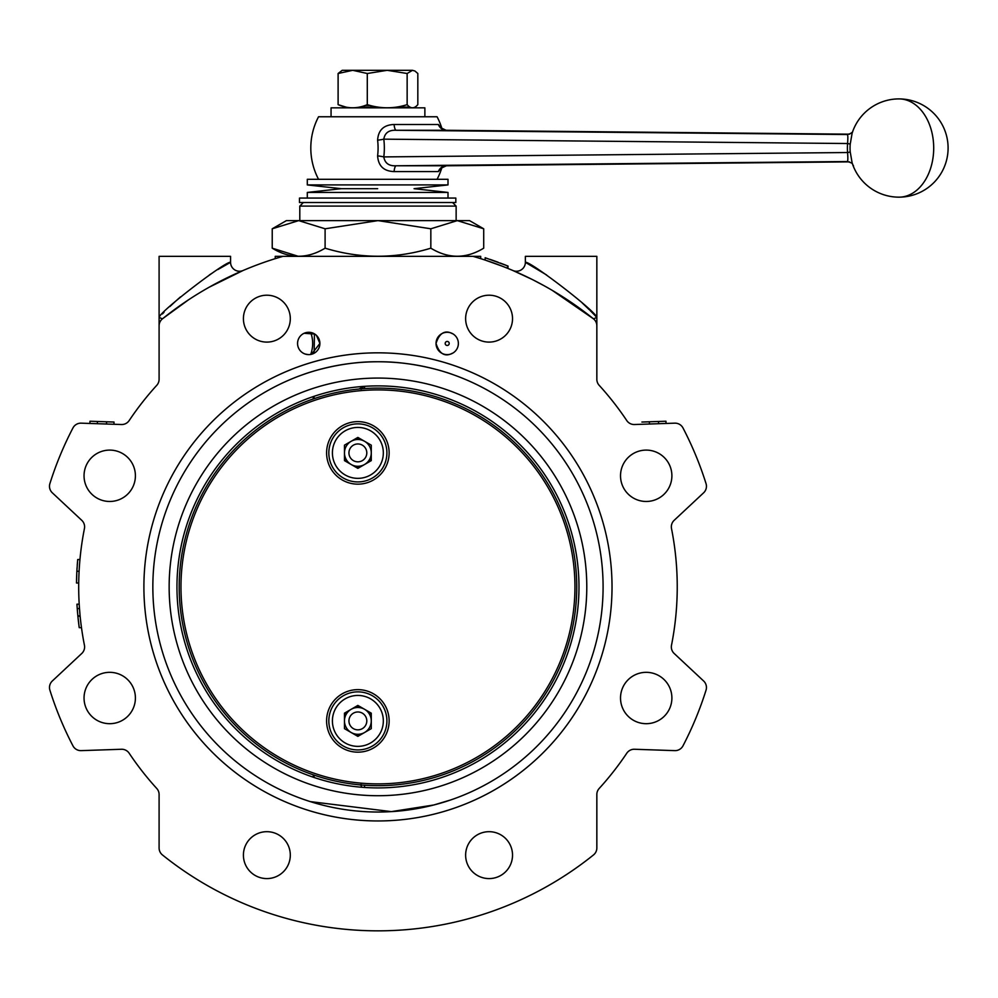 <?xml version="1.0" encoding="UTF-8"?>
<svg xmlns="http://www.w3.org/2000/svg" width="998" height="998" viewBox="0 0 998 998"><rect width="100%" height="100%" fill="white"/><g stroke="black" fill="none" stroke-linecap="round" stroke-linejoin="round"><path stroke-width="1.5" d="M847.427 161.539L847.127 161.539C847.888 161.826 848.038 158.819 847.576 152.532A37.612 26.946 90 0 1 847.389 148.028A37.612 26.946 90 0 1 847.576 143.525A8.932 0.749 -175.1 0 1 850.209 144.223A31.824 22.804 -90 0 0 850.047 148.028A31.824 22.804 -90 0 0 850.209 151.846L852.13 162.874A49.139 49.139 0 0 0 898.961 197.167A49.139 34.743 -90 0 0 933.704 148.028A49.139 34.743 -90 0 0 898.961 98.902A49.139 49.139 0 0 0 852.13 133.183L850.209 144.223M441.902 167.14L438.384 171.581L394.085 171.581C383.806 171.232 378.317 166.005 377.606 155.863A46.931 33.633 -90 0 0 378.08 148.028A46.931 33.633 -90 0 0 377.606 140.194A8.932 1.035 173.1 0 0 383.806 139.159A53.181 38.111 90 0 1 383.806 156.911C384.854 163.223 388.983 166.179 396.206 165.78L847.127 161.539A8.932 8.633 90.8 0 1 847.277 161.539L847.277 161.539C850.72 162.462 852.492 163.323 852.604 164.109M377.606 140.194C378.267 130.102 383.768 124.862 394.085 124.488A8.932 2.308 -89.8 0 0 396.206 130.276L847.427 134.53M394.085 124.488L438.384 124.488L441.902 128.917M419.709 116.766L437.074 116.766L424.874 116.766L424.874 107.834L331.062 107.834L331.062 116.766L318.549 116.766L419.709 116.766M675.821 132.821L712.959 132.959L675.821 132.821M646.342 132.534L683.48 132.672L646.342 132.534M613.77 132.21L614.606 132.235M617.6 132.21L618.772 132.272M628.229 132.31L627.143 132.21M612.323 131.998L579.726 131.898L612.323 131.998M558.194 131.686L591.066 131.798L558.194 131.686M574.199 131.823L577.892 131.861L574.199 131.823M605.387 132.123L609.067 132.16L605.387 132.123M627.917 132.36L662.497 132.472L627.917 132.36M667.038 132.734L691.127 132.746L667.038 132.734M729.95 133.121L701.706 133.033L729.95 133.146M708.518 133.021L709.541 133.146M438.384 124.488A8.932 8.633 -90.8 0 0 446.43 130.276L396.206 130.276C388.958 129.902 384.816 132.859 383.806 139.159L847.576 143.525C848.038 137.262 847.888 134.268 847.127 134.53A8.932 8.633 89.2 0 0 847.277 134.53L847.277 134.53C850.72 133.595 852.504 132.734 852.604 131.948M850.209 151.846A8.932 0.749 175.1 0 1 847.576 152.532L383.806 156.911A8.932 1.035 6.9 0 0 377.606 155.863M438.384 171.581A8.932 8.633 -89.2 0 1 446.43 165.78L396.206 165.78A8.932 2.308 -90.2 0 0 394.085 171.581M603.59 132.035L595.694 131.961L603.59 132.035M612.024 586.899A234.056 234.056 0 0 1 377.968 820.955A234.056 234.056 0 0 1 143.899 586.899A234.056 234.056 0 0 1 377.968 352.83A234.056 234.056 0 0 1 612.024 586.899M310.016 332.359L310.727 332.471C313.31 339.807 313.31 347.129 310.727 354.44L309.929 354.552M308.282 354.614L305.213 354.053M303.816 353.479L305.064 354.003M311.513 354.265L319.896 343.449L316.491 335.428M297.566 343.449A11.165 11.165 0 0 0 308.731 354.627A11.165 11.165 0 0 0 319.896 343.449A11.165 11.165 0 0 0 308.731 332.284A11.165 11.165 0 0 0 297.566 343.449M305.226 332.858L308.332 332.297M452.119 333.432C453.691 335.066 441.877 324.737 436.039 343.449A11.165 11.165 0 0 0 447.204 354.627A11.165 11.165 0 0 0 458.369 343.449A11.165 11.165 0 0 0 447.204 332.284A11.165 11.165 0 0 0 436.039 343.449C441.852 362.162 453.691 351.857 452.119 353.479M243.412 318.649A23.453 23.453 0 0 0 266.853 342.102A23.453 23.453 0 0 0 290.306 318.649A23.453 23.453 0 0 0 266.853 295.208A23.453 23.453 0 0 0 243.412 318.649M465.629 318.649A23.453 23.453 0 0 0 489.082 342.102A23.453 23.453 0 0 0 512.523 318.649A23.453 23.453 0 0 0 489.082 295.208A23.453 23.453 0 0 0 465.629 318.649M620.519 475.784A25.686 25.686 0 0 0 646.205 501.47A25.686 25.686 0 0 0 671.891 475.784A25.686 25.686 0 0 0 646.205 450.098A25.686 25.686 0 0 0 620.519 475.784M620.519 698.001A25.686 25.686 0 0 0 646.205 723.687A25.686 25.686 0 0 0 671.891 698.001A25.686 25.686 0 0 0 646.205 672.328A25.686 25.686 0 0 0 620.519 698.001M465.629 855.136A23.453 23.453 0 0 0 489.082 878.589A23.453 23.453 0 0 0 512.523 855.136A23.453 23.453 0 0 0 489.082 831.683A23.453 23.453 0 0 0 465.629 855.136M243.412 855.136A23.453 23.453 0 0 0 266.853 878.589A23.453 23.453 0 0 0 290.306 855.136A23.453 23.453 0 0 0 266.853 831.683A23.453 23.453 0 0 0 243.412 855.136M84.044 698.001A25.686 25.686 0 0 0 109.73 723.687A25.686 25.686 0 0 0 135.404 698.001A25.686 25.686 0 0 0 109.73 672.328A25.686 25.686 0 0 0 84.044 698.001M84.044 475.784A25.686 25.686 0 0 0 109.73 501.47A25.686 25.686 0 0 0 135.404 475.784A25.686 25.686 0 0 0 109.73 450.098A25.686 25.686 0 0 0 84.044 475.784M473.04 256.349L282.896 256.349L275.236 258.657L275.236 256.349L282.896 256.349A343.948 343.948 0 0 0 162.424 318.861A8.932 8.932 0 0 0 159.094 325.822L159.094 379.302A8.932 8.932 0 0 1 156.761 385.315A299.275 299.275 0 0 0 129.166 420.57A8.932 8.932 0 0 1 121.444 424.524L81.175 423.164A8.932 8.932 0 0 0 72.941 427.967A343.948 343.948 0 0 0 49.9 483.593A8.932 8.932 0 0 0 52.32 492.812L81.761 520.32A8.932 8.932 0 0 1 84.431 528.578A299.275 299.275 0 0 0 84.431 645.207A8.932 8.932 0 0 1 81.761 653.478L52.32 680.985A8.932 8.932 0 0 0 49.9 690.192A343.948 343.948 0 0 0 72.941 745.83A8.932 8.932 0 0 0 81.175 750.633L121.444 749.261A8.932 8.932 0 0 1 129.166 753.228A299.275 299.275 0 0 0 156.761 788.482A8.932 8.932 0 0 1 159.094 794.495L159.094 847.963A8.932 8.932 0 0 0 162.424 854.924A343.948 343.948 0 0 0 593.511 854.924A8.932 8.932 0 0 0 596.841 847.963L596.841 794.495A8.932 8.932 0 0 1 599.174 788.482A299.275 299.275 0 0 0 626.769 753.228A8.932 8.932 0 0 1 634.491 749.261L674.76 750.633A8.932 8.932 0 0 0 682.994 745.83A343.948 343.948 0 0 0 706.035 690.192A8.932 8.932 0 0 0 703.615 680.985L674.174 653.478A8.932 8.932 0 0 1 671.504 645.207A299.275 299.275 0 0 0 671.504 528.578A8.932 8.932 0 0 1 674.174 520.32L703.615 492.812A8.932 8.932 0 0 0 706.035 483.593A343.948 343.948 0 0 0 682.994 427.967A8.932 8.932 0 0 0 674.76 423.164L634.491 424.524A8.932 8.932 0 0 1 626.769 420.57A299.275 299.275 0 0 0 599.174 385.315A8.932 8.932 0 0 1 596.841 379.302L596.841 325.822A8.932 8.932 0 0 0 593.511 318.861A343.948 343.948 0 0 0 473.04 256.349L480.699 256.349L480.699 258.657L478.778 258.058L480.699 258.657M575.621 305.413L593.511 318.861L596.841 317.401L596.841 256.349L525.372 256.349L525.372 262.324C529.314 260.303 595.993 311.314 596.841 317.401L596.841 256.349M180.314 305.413L162.424 318.861L159.094 317.401L159.094 256.349L230.563 256.349L230.563 262.324L217.876 269.56M507.508 268.275L507.508 265.867L485.165 257.733L485.165 260.079L502.006 266.104M490.218 259.418L498.052 262.212M500.347 263.073L508.082 266.104L507.87 268.425M507.171 268.15L502.743 266.379M159.094 317.626L159.094 317.401C159.929 311.326 226.621 260.303 230.563 262.324A8.932 8.932 0 0 0 243.001 270.533L224.637 279.016M211.526 273.539L209.343 274.961M180.501 296.893L177.07 299.911M175.748 301.097L169.922 306.511M164.021 312.312L162.4 313.958M209.343 287.125L243.001 270.533A8.932 8.932 0 0 1 230.563 262.324M188.497 299.837L163.36 318.125M159.094 317.401L159.094 379.302M114.022 422.042L106.586 421.792L114.022 422.042L113.947 424.275M89.907 423.464L89.982 421.231L97.43 421.48L106.586 421.792L106.512 424.025M97.43 421.48L97.355 423.713M77.233 565.255L77.507 561.812M79.84 560.739L79.94 559.529L79.84 560.739L79.94 559.529L77.707 559.529L76.858 571.268L76.484 583.007L78.717 583.007M76.646 576.333L76.858 571.268L79.091 571.268L79.229 568.972M79.94 559.604L79.852 560.589M649.424 424.025L649.349 421.792L641.914 422.042L658.505 421.48L665.953 421.231L666.028 423.464M658.505 421.48L658.58 423.713M595.981 316.503L593.536 313.958M593.523 313.958L590.23 310.627M589.356 309.767L582.283 303.018M546.592 274.961L525.372 262.324A8.932 8.932 0 0 1 512.935 270.533L531.373 279.066M596.841 379.302L596.841 317.401M79.902 559.94L79.74 561.812M76.883 570.931L76.958 569.546M76.796 572.578L76.871 570.981M76.996 568.897L76.933 569.87M77.033 568.299L76.621 576.856M76.497 581.859L76.484 582.795M76.896 570.644L77.058 567.887M76.559 578.915L76.621 577.006M76.522 580.424L76.559 578.952M77.52 612.198L77.42 610.963M81.25 625.908L81.374 626.894M76.983 604.763A301.508 301.508 0 0 0 78.443 621.455M78.593 622.69A301.508 301.508 0 0 0 78.904 625.284M79.191 627.455L78.917 625.384A301.508 301.508 0 0 0 79.154 627.093M78.118 618.511A301.508 301.508 0 0 1 77.881 616.215L80.127 616.215M77.881 616.215L79.229 627.667L81.474 627.667L81.137 625.047M78.43 621.355L78.68 623.451M77.145 607.308L76.958 604.189L79.191 604.189L79.603 610.202L79.478 608.58L77.233 608.58L77.357 610.202L77.096 606.485L77.844 615.828L77.345 610.09M79.191 604.264L79.254 605.212M76.958 604.189L77.233 608.58M78.293 620.132L78.879 625.06M77.844 615.828L80.09 615.828L79.329 606.485M450.547 799.997L433.756 804.999L391.328 811.624L310.266 801.606M314.782 334.068L304.128 333.282M303.816 374.325C303.03 374.574 338.072 361.338 377.93 361.763C417.962 361.338 452.892 374.574 452.119 374.325M593.361 318.749L552.368 290.443M515.467 271.631L512.935 270.533M533.331 280.039L543.773 285.553M503.366 264.233L505.786 265.181M505.624 265.119L504.077 264.507M499.848 265.268L498.663 264.819M586.787 586.899A208.819 208.819 0 0 1 377.968 795.718A208.819 208.819 0 0 1 169.149 586.899A208.819 208.819 0 0 1 377.968 378.067A208.819 208.819 0 0 1 586.787 586.899M578.977 586.899A201.01 201.01 0 0 1 377.968 787.909A201.01 201.01 0 0 1 176.958 586.899A201.01 201.01 0 0 1 377.968 385.889A201.01 201.01 0 0 1 578.977 586.899M152.844 586.899A225.124 225.124 0 0 1 377.968 361.763A225.124 225.124 0 0 1 603.091 586.899A225.124 225.124 0 0 1 377.968 812.023A225.124 225.124 0 0 1 152.844 586.899M361.65 386.55L361.189 387.91L358.806 389.045M362.149 388.434L361.189 387.91L361.089 389.22L363.771 386.388M314.432 333.856L314.133 353.23M314.083 396.306L314.083 398.664M314.083 775.122L314.083 777.479M364.569 787.459L364.569 785.214L364.569 787.459M361.937 785.027L361.189 785.438L361.725 787.247M359.779 784.84L361.189 785.438L361.089 784.129M364.569 388.571L364.569 386.338L364.569 388.571M574.948 586.899A196.993 196.993 0 0 0 377.968 389.906A196.993 196.993 0 0 0 180.975 586.899A196.993 196.993 0 0 0 377.968 783.879A196.993 196.993 0 0 0 574.948 586.899M179.191 586.899A198.777 198.777 0 0 1 377.968 388.122A198.777 198.777 0 0 1 576.744 586.899A198.777 198.777 0 0 1 377.968 785.675A198.777 198.777 0 0 1 179.191 586.899M389.133 720.905A31.262 31.262 0 0 1 357.87 752.168A31.262 31.262 0 0 1 326.596 720.905A31.262 31.262 0 0 1 357.87 689.63A31.262 31.262 0 0 1 389.133 720.905M389.133 452.892A31.262 31.262 0 0 1 357.87 484.155A31.262 31.262 0 0 1 326.596 452.892A31.262 31.262 0 0 1 357.87 421.63A31.262 31.262 0 0 1 389.133 452.892M351.171 441.291A13.398 13.398 0 0 0 351.171 464.494A13.398 13.398 0 0 0 371.268 452.892A13.398 13.398 0 0 0 351.171 441.291M366.802 452.892A8.932 8.932 0 0 0 357.87 443.96A8.932 8.932 0 0 0 348.938 452.892A8.932 8.932 0 0 0 357.87 461.825A8.932 8.932 0 0 0 366.802 452.892M386.9 452.892A29.029 29.029 0 0 1 357.87 481.922A29.029 29.029 0 0 1 328.829 452.892A29.029 29.029 0 0 1 357.87 423.863A29.029 29.029 0 0 1 386.9 452.892A29.029 29.029 0 0 0 357.87 423.863A29.029 29.029 0 0 0 328.829 452.892M357.87 437.423L371.268 445.158L371.268 460.627L357.87 468.361L344.46 460.627L344.46 445.158L357.87 437.423M344.46 459.13A14.783 14.783 0 0 0 345.757 461.375M356.573 467.613A14.783 14.783 0 0 0 359.155 467.613M369.971 461.375A14.783 14.783 0 0 0 371.268 459.13M359.155 438.172A14.783 14.783 0 0 0 356.573 438.172M351.171 709.291A13.398 13.398 0 0 0 351.171 732.507A13.398 13.398 0 0 0 371.268 720.905A13.398 13.398 0 0 0 351.171 709.291M366.802 720.905A8.932 8.932 0 0 0 357.87 711.973A8.932 8.932 0 0 0 348.938 720.905A8.932 8.932 0 0 0 357.87 729.837A8.932 8.932 0 0 0 366.802 720.905M386.9 720.905A29.029 29.029 0 0 1 357.87 749.935A29.029 29.029 0 0 1 328.829 720.905A29.029 29.029 0 0 1 357.87 691.864A29.029 29.029 0 0 1 386.9 720.905A29.029 29.029 0 0 0 357.87 691.864A29.029 29.029 0 0 0 328.829 720.905M371.268 728.64L371.268 713.171L357.87 705.424L344.46 713.171L344.46 728.64L357.87 736.374L371.268 728.64M356.573 735.626A14.783 14.783 0 0 0 359.155 735.626M371.268 714.655A14.783 14.783 0 0 0 369.971 712.422M359.155 706.172A14.783 14.783 0 0 0 356.573 706.172M345.757 712.422A14.783 14.783 0 0 0 344.46 714.655M452.568 202.532L456.136 206.099L299.799 206.099L299.799 220.62M457.271 220.62L469.534 220.62L483.706 228.792L457.271 220.62L430.837 228.792L377.968 220.62L457.271 220.62M272.229 228.792L286.401 220.62L377.968 220.62L325.099 228.792L298.664 220.62L272.229 228.792L272.229 248.178C289.807 258.919 307.434 258.919 325.099 248.178C360.453 258.919 395.695 258.919 430.837 248.178C448.414 258.919 466.041 258.919 483.706 248.178L483.706 228.792M298.414 256.349L272.229 248.178M325.099 228.792L325.099 248.178M430.837 228.792L430.837 248.178M457.034 256.349L456.136 256.336M322.379 198.066L455.824 198.066L455.824 202.532L299.487 202.532L299.487 198.066L322.379 198.066M377.656 188.684L341.241 188.684L377.656 188.684M307.297 192.439L341.241 188.684L307.297 184.917L448.002 184.917L414.058 188.684L448.002 192.439L307.297 192.439L307.297 198.066M307.297 184.917L307.297 179.303L448.002 179.303L448.002 184.917M365.393 105.376L369.871 105.376M352.693 70.309L338.11 73.503L342.227 70.309L387.212 70.309L367.289 73.503L352.693 70.309M387.212 70.309L412.486 70.309L407.147 73.503L387.212 70.309M407.147 73.503L407.147 104.64C410.714 108.832 414.27 108.832 417.825 104.64L417.825 73.503L414.956 71.033L412.486 70.309L414.956 71.033M407.147 104.64C393.886 108.832 380.6 108.832 367.289 104.64L367.289 73.503M367.289 104.64C357.534 108.832 347.803 108.832 338.11 104.64L338.11 73.503M338.11 104.64L345.932 107.098M359.467 107.098L377.968 107.098M410.003 107.098L396.468 107.098M318.549 116.766A67.003 67.003 0 0 0 318.549 179.303A67.003 67.003 0 0 1 318.549 116.766L411.126 116.766M853.552 165.992L852.853 164.77M335.902 116.766L437.074 116.766A67.003 67.003 0 0 1 441.927 128.605A67.003 67.003 0 0 0 437.074 116.766M447.204 341.441A2.008 2.008 0 0 0 445.195 343.449A2.008 2.008 0 0 0 447.204 345.47A2.008 2.008 0 0 0 449.212 343.449A2.008 2.008 0 0 0 447.204 341.441M849.423 134.181L446.43 130.276L849.423 134.181L852.429 132.198M441.44 168.013L446.418 165.78L849.423 161.876L446.418 165.78L441.44 168.013L441.827 167.19M313.26 777.205L313.26 774.847L313.26 777.205M313.26 398.951L313.26 396.593L313.26 398.951M332.409 452.892A25.461 25.461 0 0 0 357.87 478.354A25.461 25.461 0 0 0 383.332 452.892A25.461 25.461 0 0 0 357.87 427.431A25.461 25.461 0 0 0 332.409 452.892M332.409 720.905A25.461 25.461 0 0 0 357.87 746.367A25.461 25.461 0 0 0 383.332 720.905A25.461 25.461 0 0 0 357.87 695.444A25.461 25.461 0 0 0 332.409 720.905M852.429 163.872L852.467 163.922A49.139 49.139 0 0 0 948.1 148.028A49.139 49.139 0 0 0 852.467 132.148L852.467 132.148M437.074 179.303A67.003 67.003 0 0 0 441.927 167.464A67.003 67.003 0 0 1 437.074 179.303M441.827 128.879L441.44 128.056L446.081 130.264M456.136 220.62L456.136 206.099M303.367 202.532L299.799 206.099M448.002 192.439L448.002 198.066"/></g></svg>
